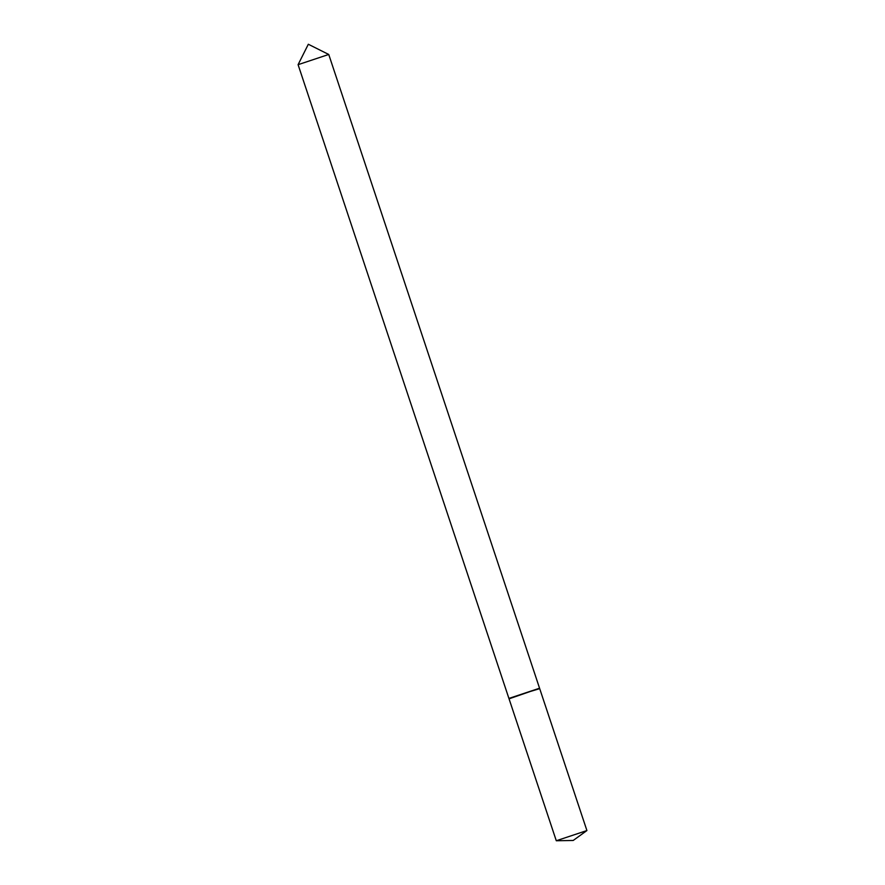<?xml version="1.0" encoding="UTF-8"?>
<svg xmlns="http://www.w3.org/2000/svg" width="885" height="885" viewBox="0 0 885 885"><rect width="100%" height="100%" fill="white"/><g stroke="black" fill="none" stroke-linecap="round" stroke-linejoin="round"><path stroke-width="1.33" d="M556.289 840.75L586.91 830.55L573.192 840.473L556.289 840.75L509.052 698.829L530.115 691.539L539.695 688.63L586.91 830.55M298.09 64.671L328.744 54.472L539.562 688.22L508.908 698.42L298.09 64.671L308.323 44.25L328.733 54.472"/></g></svg>
